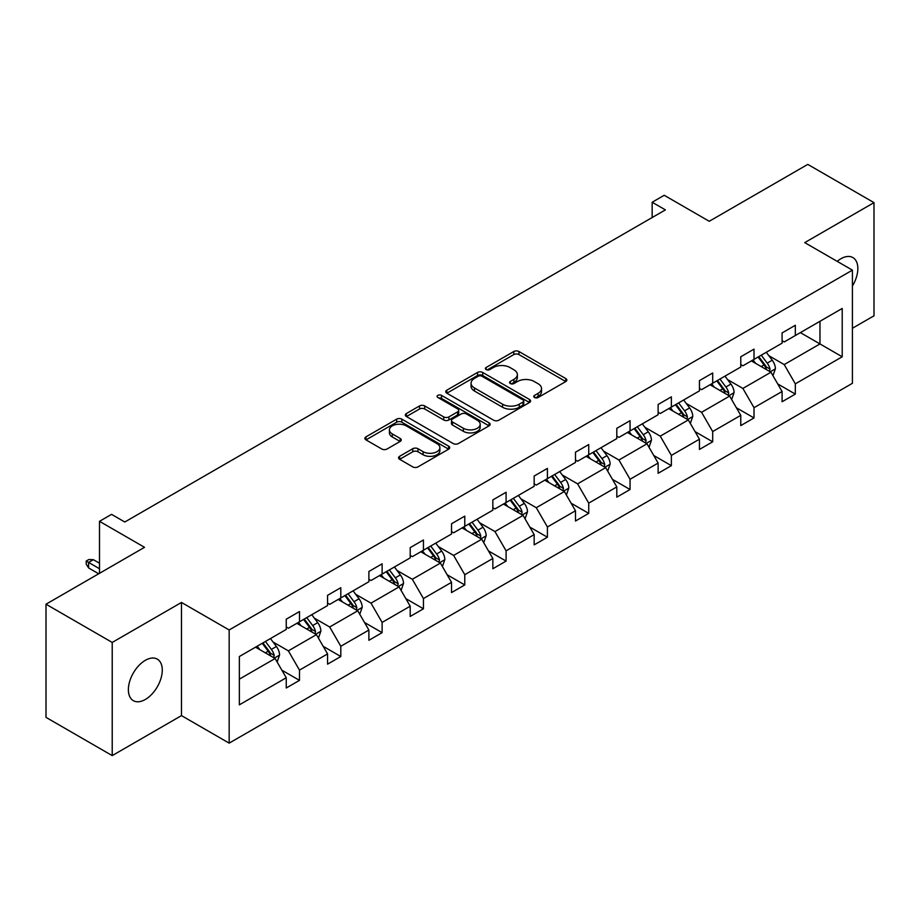 <?xml version="1.0" encoding="UTF-8"?>
<svg xmlns="http://www.w3.org/2000/svg" width="920" height="920" viewBox="0 0 920 920"><rect width="100%" height="100%" fill="white"/><g stroke="black" fill="none" stroke-linecap="round" stroke-linejoin="round"><path stroke-width="1.38" d="M534.509 397.497A2.576 1.483 0 0 0 538.142 397.497L565.765 381.547A3.68 2.127 0 0 0 566.846 380.052A3.68 2.127 0 0 0 565.765 378.546L518.972 351.532A3.68 2.127 0 0 0 513.774 351.532L486.151 367.471A2.576 1.483 0 0 0 485.392 368.529A2.576 1.483 0 0 0 486.151 369.575A2.576 1.483 0 0 0 489.785 369.575L493.361 367.517A11.764 6.796 0 0 1 510.002 367.517L513.9 369.771A11.764 6.796 0 0 1 517.351 374.566A11.764 6.796 0 0 1 513.9 379.373L510.324 381.432A2.576 1.483 0 0 0 509.576 382.49A2.576 1.483 0 0 0 510.324 383.536A2.576 1.483 0 0 0 513.969 383.536L517.534 381.478A11.764 6.796 0 0 1 534.175 381.478L538.085 383.721A11.764 6.796 0 0 1 541.523 388.527A11.764 6.796 0 0 1 538.085 393.334L534.509 395.393A2.576 1.483 0 0 0 533.749 396.451A2.576 1.483 0 0 0 534.509 397.497L534.509 395.393M145.326 699.476A23.977 13.846 120 0 0 160.988 678.35A23.977 13.846 120 0 0 157.32 659.145A23.977 13.846 120 0 0 145.326 660.33A23.977 13.846 120 0 0 129.662 681.456A23.977 13.846 120 0 0 133.343 700.672A23.977 13.846 120 0 0 145.326 699.476M852.414 286.028A23.977 13.846 120 0 0 852.874 257.565A23.977 13.846 120 0 0 840.891 258.75A23.977 13.846 120 0 0 837.188 261.361M852.414 328.256L874 315.79L874 202.63L807.783 164.392L709.251 221.283L664.217 195.281L652.165 202.25L652.165 217.534M112.217 755.607L181.481 715.61L181.481 602.45L112.217 642.436L112.217 755.607L46 717.37L46 604.21L144.532 547.319L99.509 521.318L99.509 573.321M112.217 642.436L46 604.21M399.636 456.297A3.68 2.127 0 0 0 398.555 457.803A3.68 2.127 0 0 0 399.636 459.298L412.758 466.888A3.68 2.127 0 0 0 417.967 466.888L448.638 449.167A3.68 2.127 0 0 0 449.719 447.672A3.68 2.127 0 0 0 448.638 446.166L401.844 419.152A3.68 2.127 0 0 0 396.647 419.152L365.964 436.862A3.68 2.127 0 0 0 364.883 438.368A3.68 2.127 0 0 0 365.964 439.863L381.823 449.017A3.68 2.127 0 0 0 387.021 449.017L400.154 441.439A3.68 2.127 0 0 0 401.235 439.944A3.68 2.127 0 0 0 400.154 438.437L392.288 433.895A9.832 5.681 0 0 1 389.413 429.881A9.832 5.681 0 0 1 395.473 424.637A9.832 5.681 0 0 1 406.203 425.868L437.011 443.659A9.832 5.681 0 0 1 439.886 447.672A9.832 5.681 0 0 1 433.815 452.916A9.832 5.681 0 0 1 423.096 451.685L417.967 448.718A3.68 2.127 0 0 0 412.758 448.718L399.636 456.297L399.636 459.298M99.509 521.318L111.561 514.36L124.798 522.008L665.413 209.886L652.165 202.25M181.481 602.45L229.16 629.97L852.414 270.147L852.414 383.306L229.16 743.141L229.16 629.97M874 202.63L804.735 242.615L852.414 270.147M493.626 420.198A3.68 2.127 0 0 0 498.824 420.198L529.495 402.488A3.68 2.127 0 0 0 530.575 400.982A3.68 2.127 0 0 0 529.495 399.487L482.701 372.462A3.68 2.127 0 0 0 477.503 372.462L446.821 390.183A3.68 2.127 0 0 0 445.74 391.678A3.68 2.127 0 0 0 446.821 393.185L493.626 420.198M438.886 398.049A2.576 1.483 0 0 1 441.496 398.417L441.496 395.358L489.072 422.832A3.68 2.127 0 0 1 490.153 424.327A3.68 2.127 0 0 1 489.072 425.834L458.39 443.543A3.68 2.127 0 0 1 453.192 443.543L406.398 416.518L406.398 413.517A3.68 2.127 0 0 0 405.317 415.023A3.68 2.127 0 0 0 406.398 416.518M406.398 413.517L419.52 405.938A3.68 2.127 0 0 1 424.718 405.938L443.704 416.898A3.68 2.127 0 0 0 448.902 416.898L457.608 411.872A3.68 2.127 0 0 0 458.689 410.366A3.68 2.127 0 0 0 457.608 408.871L437.851 397.463A2.576 1.483 0 0 1 437.103 396.405A2.576 1.483 0 0 1 438.69 395.036A2.576 1.483 0 0 1 441.496 395.358M239.361 656.512L286.246 629.441L286.246 619.194L299.483 611.547L299.483 621.793L327.566 605.578L327.566 595.332L340.803 587.696L340.803 597.942L368.885 581.727L368.885 571.481L382.122 563.833L382.122 574.08L410.205 557.876L410.205 547.63L423.441 539.982L423.441 550.229L451.524 534.014L451.524 523.767L464.772 516.12L464.772 526.366L492.844 510.163L492.844 499.916L506.092 492.269L506.092 502.515L534.163 486.3L534.163 476.054L547.411 468.406L547.411 478.653L575.483 462.449L575.483 452.203L588.731 444.555L588.731 454.802L616.803 438.587L616.803 428.341L630.05 420.693L630.05 430.94L658.122 414.736L658.122 404.489L671.37 396.842L671.37 407.088L699.442 390.873L699.442 380.627L712.689 372.991L712.689 383.226L740.772 367.022L740.772 356.776L754.009 349.128L754.009 359.375L782.092 343.16L782.092 332.925L795.328 325.277L795.328 335.524L842.214 308.453L842.214 356.776L795.328 383.847L795.328 394.093L782.092 401.741L782.092 391.494L754.009 407.698L754.009 417.944L740.772 425.592L740.772 415.345L712.689 431.56L712.689 441.807L699.442 449.443L699.442 439.208L671.37 455.411L671.37 465.658L658.122 473.305L658.122 463.059L630.05 479.274L630.05 489.52L616.803 497.156L616.803 486.91L588.731 503.125L588.731 513.371L575.483 521.019L575.483 510.772L547.411 526.976L547.411 537.222L534.163 544.87L534.163 534.623L506.092 550.838L506.092 561.085L492.844 568.732L492.844 558.486L464.772 574.689L464.772 584.936L451.524 592.583L451.524 582.337L423.441 598.552L423.441 608.798L410.205 616.446L410.205 606.199L382.122 622.403L382.122 632.649L368.885 640.297L368.885 630.05L340.803 646.265L340.803 656.512L327.566 664.159L327.566 653.913L299.483 670.116L299.483 680.363L286.246 688.01L286.246 677.764L239.361 704.835L239.361 656.512M296.838 623.323L316.434 634.639L288.362 650.854L273.033 641.999M288.362 650.854L299.483 670.116M316.434 634.639L327.566 653.913M286.246 626.991L288.362 628.222L299.483 621.793M338.157 599.472L357.753 610.788L329.682 626.991L314.353 618.136M329.682 626.991L340.803 646.265M357.753 610.788L368.885 630.05M327.566 603.14L329.682 604.359L340.803 597.942M379.477 575.609L399.073 586.925L371.001 603.14L355.672 594.285M371.001 603.14L382.122 622.403M399.073 586.925L410.205 606.199M368.885 579.278L371.001 580.509L382.122 574.08M420.796 551.759L440.404 563.074L412.321 579.278L396.991 570.434M412.321 579.278L423.441 598.552M440.404 563.074L451.524 582.337M410.205 555.427L412.321 556.646L423.441 550.229M462.116 527.896L481.723 539.212L453.64 555.427L438.311 546.572M453.64 555.427L464.772 574.689M481.723 539.212L492.844 558.486M451.524 531.564L453.64 532.795L464.772 526.366M503.435 504.045L523.043 515.361L494.96 531.564L479.63 522.721M494.96 531.564L506.092 550.838M523.043 515.361L534.163 534.623M492.844 507.713L494.96 508.932L506.092 502.515M544.755 480.182L564.362 491.498L536.279 507.713L520.95 498.858M536.279 507.713L547.411 526.976M564.362 491.498L575.483 510.772M534.163 483.851L536.279 485.081L547.411 478.653M586.074 456.331L605.682 467.647L577.599 483.851L562.269 475.007M577.599 483.851L588.731 503.125M605.682 467.647L616.803 486.91M575.483 460L577.599 461.219L588.731 454.802M627.405 432.469L647.001 443.785L618.93 460L603.589 451.145M618.93 460L630.05 479.274M647.001 443.785L658.122 463.059M616.803 436.149L618.93 437.368L630.05 430.94M668.725 408.618L688.321 419.934L660.249 436.149L644.92 427.294M660.249 436.149L671.37 455.411M688.321 419.934L699.442 439.208M658.122 412.286L660.249 413.505L671.37 407.088M710.044 384.755L729.64 396.083L701.569 412.286L686.24 403.431M701.569 412.286L712.689 431.56M729.64 396.083L740.772 415.345M699.442 388.435L701.569 389.654L712.689 383.226M751.364 360.904L770.96 372.221L742.888 388.435L727.559 379.58M742.888 388.435L754.009 407.698M770.96 372.221L782.092 391.494M740.772 364.573L742.888 365.803L754.009 359.375M800.365 332.615L819.961 343.93L784.208 364.573L768.879 355.729M784.208 364.573L795.328 383.847M842.214 356.776L819.961 343.93L819.961 321.298L842.214 308.453M181.481 715.61L229.16 743.141M782.092 340.722L784.208 341.941L795.328 335.524M239.361 679.144L275.114 658.501L255.518 647.174M275.114 658.501L286.246 677.764M777.722 383.916L795.328 394.093M736.402 407.778L754.009 417.944M695.071 431.629L712.689 441.807M653.752 455.492L671.37 465.658M612.432 479.343L630.05 489.52M571.113 503.205L588.731 513.371M529.793 527.056L547.411 537.222M488.474 550.919L506.092 561.085M447.154 574.77L464.772 584.936M405.835 598.621L423.441 608.798M364.516 622.483L382.122 632.649M323.196 646.334L340.803 656.512M281.877 670.197L299.483 680.363M535.532 397.865L538.085 396.393A11.764 6.796 0 0 0 541.523 391.586L541.523 388.527M517.351 374.566L517.351 377.625A11.764 6.796 0 0 1 513.9 382.433L511.359 383.904M565.765 378.546L565.765 381.547L518.972 354.591A3.68 2.127 0 0 0 513.774 354.591L487.174 369.943M529.448 402.511L482.701 375.521A3.68 2.127 0 0 0 477.503 375.521L446.867 393.208M522.997 402.04A2.576 1.483 0 0 0 523.756 400.982A2.576 1.483 0 0 0 522.997 399.935L481.919 376.222A2.576 1.483 0 0 0 478.285 376.222L474.513 378.396A11.764 6.796 0 0 0 471.063 383.203A11.764 6.796 0 0 0 474.513 387.998L502.596 404.213A11.764 6.796 0 0 0 519.225 404.213L522.997 402.04L522.997 405.099A2.576 1.483 0 0 0 523.756 404.041L523.756 400.982M471.063 383.203L471.063 386.262A11.764 6.796 0 0 0 474.513 391.058L474.513 387.998M522.997 405.099L519.225 407.272A11.764 6.796 0 0 1 502.596 407.272L474.513 391.058M406.444 416.553L419.52 408.997L419.52 405.938M458.689 410.366L458.689 413.425A3.68 2.127 0 0 1 457.608 414.931L448.902 419.957A3.68 2.127 0 0 1 443.704 419.957L424.718 408.997A3.68 2.127 0 0 0 419.52 408.997M441.496 398.417L489.026 425.856M463.392 428.272A9.832 5.681 0 0 0 474.11 429.502A9.832 5.681 0 0 0 480.182 424.258A9.832 5.681 0 0 0 477.308 420.233L466.451 413.977A3.68 2.127 0 0 0 461.253 413.977L452.536 419.002A3.68 2.127 0 0 0 451.467 420.497A3.68 2.127 0 0 0 452.536 422.004L463.392 428.272L463.392 431.33A9.832 5.681 0 0 0 474.11 432.561A9.832 5.681 0 0 0 480.182 427.317L480.182 424.258M451.467 420.497L451.467 423.556A3.68 2.127 0 0 0 452.536 425.063L452.536 422.004M463.392 431.33L452.536 425.063M439.886 447.672L439.886 450.731A9.832 5.681 0 0 1 433.815 455.975A9.832 5.681 0 0 1 423.096 454.744L417.967 451.777A3.68 2.127 0 0 0 412.758 451.777L399.683 459.333M389.413 429.881L389.413 432.94A9.832 5.681 0 0 0 392.288 436.954L392.288 433.895M400.108 441.473L392.288 436.954M448.638 446.166L448.638 449.167L401.844 422.211A3.68 2.127 0 0 0 396.647 422.211L366.01 439.898L365.964 436.862M772.972 375.705L775.41 368.678A9.925 5.727 -120 0 0 772.248 360.226L766.303 352.279M755.63 363.365L753.054 359.927M769.499 371.381L770.051 369.092A9.925 5.727 -120 0 0 767.211 363.124L761.265 355.189M758.781 356.626L765.325 365.355A5.06 2.921 60 0 1 766.245 366.896L770.051 369.092M758.091 357.017L764.037 364.964A9.925 5.727 60 0 1 766.509 369.644M731.653 399.567L734.091 392.529A9.925 5.727 -120 0 0 730.928 384.077L724.971 376.142M714.311 387.228L711.735 383.789M728.18 395.232L728.732 392.955A9.925 5.727 -120 0 0 725.891 386.986L719.946 379.04M717.462 380.478L724.005 389.217A5.06 2.921 60 0 1 724.925 390.747L728.732 392.955M716.76 380.88L722.717 388.815A9.925 5.727 60 0 1 725.19 393.507M690.333 423.418L692.771 416.38A9.925 5.727 -120 0 0 689.609 407.928L683.652 399.993M672.991 411.079L670.415 407.64M686.86 419.083L687.412 416.806A9.925 5.727 -120 0 0 684.572 410.837L678.626 402.902M676.143 404.34L682.686 413.068A5.06 2.921 60 0 1 683.606 414.609L687.412 416.806M675.441 404.731L681.398 412.678A9.925 5.727 60 0 1 683.87 417.358M649.014 447.281L651.452 440.243A9.925 5.727 -120 0 0 648.278 431.791L642.332 423.855M631.672 434.941L629.096 431.491M645.541 442.945L646.093 440.668A9.925 5.727 -120 0 0 643.252 434.7L637.307 426.753M634.811 428.191L641.366 436.931A5.06 2.921 60 0 1 642.275 438.46L646.093 440.668M634.121 428.593L640.067 436.528A9.925 5.727 60 0 1 642.551 441.22M607.694 471.132L610.132 464.094A9.925 5.727 -120 0 0 606.958 455.641L601.013 447.706M590.352 458.792L587.776 455.354M604.221 466.796L604.773 464.519A9.925 5.727 -120 0 0 601.933 458.551L595.987 450.616M593.492 452.053L600.035 460.782A5.06 2.921 60 0 1 600.956 462.323L604.773 464.519M592.802 452.444L598.747 460.391A9.925 5.727 60 0 1 601.22 465.072M566.375 494.994L568.813 487.956A9.925 5.727 -120 0 0 565.639 479.504L559.693 471.558M549.033 482.655L546.457 479.205M562.89 490.659L563.454 488.382A9.925 5.727 -120 0 0 560.613 482.402L554.668 474.467M552.172 475.904L558.716 484.644A5.06 2.921 60 0 1 559.636 486.174L563.454 488.382M551.482 476.307L557.428 484.242A9.925 5.727 60 0 1 559.9 488.934M525.055 518.846L527.493 511.807A9.925 5.727 -120 0 0 524.319 503.355L518.374 495.42M507.713 506.506L505.126 503.067M521.571 514.51L522.134 512.233A9.925 5.727 -120 0 0 519.294 506.264L513.337 498.329M510.853 499.755L517.396 508.495A5.06 2.921 60 0 1 518.316 510.036L522.134 512.233M510.163 500.158L516.108 508.093A9.925 5.727 60 0 1 518.581 512.785M483.736 542.697L486.174 535.67A9.925 5.727 -120 0 0 483 527.217L477.054 519.271M466.394 530.368L463.806 526.918M480.251 538.372L480.815 536.096A9.925 5.727 -120 0 0 477.963 530.115L472.017 522.18M469.534 523.618L476.077 532.358A5.06 2.921 60 0 1 476.997 533.887L480.815 536.096M468.843 524.02L474.789 531.955A9.925 5.727 60 0 1 477.261 536.647M442.416 566.559L444.843 559.521A9.925 5.727 -120 0 0 441.68 551.068L435.735 543.134M425.063 554.219L422.487 550.781M438.932 562.223L439.484 559.947A9.925 5.727 -120 0 0 436.643 553.978L430.698 546.031M428.214 547.469L434.757 556.209A5.06 2.921 60 0 1 435.678 557.75L439.484 559.947M427.524 547.871L433.469 555.806A9.925 5.727 60 0 1 435.942 560.498M401.097 590.41L403.523 583.384A9.925 5.727 -120 0 0 400.361 574.931L394.416 566.984M383.743 578.07L381.167 574.632M397.612 586.086L398.164 583.797A9.925 5.727 -120 0 0 395.324 577.829L389.378 569.894M386.894 571.332L393.438 580.06A5.06 2.921 60 0 1 394.358 581.601L398.164 583.797M386.204 571.734L392.15 579.669A9.925 5.727 60 0 1 394.622 584.349M359.766 614.272L362.204 607.234A9.925 5.727 -120 0 0 359.041 598.782L353.096 590.847M342.424 601.933L339.848 598.494M356.293 609.937L356.845 607.66A9.925 5.727 -120 0 0 354.004 601.692L348.059 593.745M345.575 595.182L352.118 603.922A5.06 2.921 60 0 1 353.038 605.463L356.845 607.66M344.885 595.585L350.83 603.52A9.925 5.727 60 0 1 353.303 608.212M318.447 638.123L320.884 631.097A9.925 5.727 -120 0 0 317.722 622.633L311.776 614.698M301.104 625.784L298.528 622.345M314.973 633.788L315.525 631.511A9.925 5.727 -120 0 0 312.685 625.543L306.74 617.607M304.255 619.045L310.799 627.773A5.06 2.921 60 0 1 311.719 629.314L315.525 631.511M303.565 619.436L309.511 627.382A9.925 5.727 60 0 1 311.983 632.063M277.127 661.986L279.565 654.948A9.925 5.727 -120 0 0 276.402 646.495L270.457 638.56M259.785 649.646L257.209 646.208M273.654 657.65L274.206 655.373A9.925 5.727 -120 0 0 271.365 649.405L265.42 641.458M262.936 642.896L269.479 651.636A5.06 2.921 60 0 1 270.399 653.165L274.206 655.373M262.234 643.298L268.191 651.233A9.925 5.727 60 0 1 270.664 655.925M88.596 567.939L86.204 564.109L86.204 561.05L88.86 559.521L93.357 559.682L88.596 562.43L88.596 567.939L98.704 573.781M86.204 561.05L99.509 568.732M93.357 559.682L99.509 563.224M538.085 396.393L538.085 393.334M510.324 383.536L510.324 381.432M513.9 382.433L513.9 379.373M486.151 369.575L486.151 367.471M513.774 354.591L513.774 351.532M518.972 354.591L518.972 351.532M446.821 393.185L446.821 390.183M477.503 375.521L477.503 372.462M482.701 375.521L482.701 372.462M529.495 402.488L529.495 399.487M502.596 407.272L502.596 404.213M519.225 407.272L519.225 404.213M424.718 408.997L424.718 405.938M443.704 419.957L443.704 416.898M448.902 419.957L448.902 416.898M457.608 414.931L457.608 411.872M489.072 425.834L489.072 422.832M412.758 451.777L412.758 448.718M417.967 451.777L417.967 448.718M423.096 454.744L423.096 451.685M400.154 441.439L400.154 438.437M396.647 422.211L396.647 419.152M401.844 422.211L401.844 419.152M770.247 371.806L775.341 368.862M767.211 363.124L772.248 360.226M761.208 366.585L764.037 364.964M728.928 395.669L734.022 392.725M725.891 386.986L730.928 384.077M719.888 390.448L722.717 388.815M687.608 419.52L692.702 416.576M684.572 410.837L689.609 407.928M678.569 414.299L681.398 412.678M646.288 443.382L651.383 440.438M643.252 434.7L648.278 431.791M637.249 438.161L640.067 436.528M604.969 467.233L610.063 464.289M601.933 458.551L606.958 455.641M595.93 462.012L598.747 460.391M563.649 491.084L568.744 488.14M560.613 482.402L565.639 479.504M554.61 485.875L557.428 484.242M522.33 514.947L527.424 512.003M519.294 506.264L524.319 503.355M513.291 509.726L516.108 508.093M480.999 538.798L486.105 535.854M477.963 530.115L483 527.217M471.971 533.588L474.789 531.955M439.679 562.66L444.785 559.716M436.643 553.978L441.68 551.068M430.652 557.439L433.469 555.806M398.36 586.511L403.466 583.567M395.324 577.829L400.361 574.931M389.321 581.302L392.15 579.669M357.041 610.374L362.147 607.43M354.004 601.692L359.041 598.782M348.001 605.153L350.83 603.52M315.721 634.225L320.827 631.281M312.685 625.543L317.722 622.633M306.682 629.004L309.511 627.382M274.401 658.087L279.496 655.144M271.365 649.405L276.402 646.495M265.362 652.866L268.191 651.233"/></g></svg>
